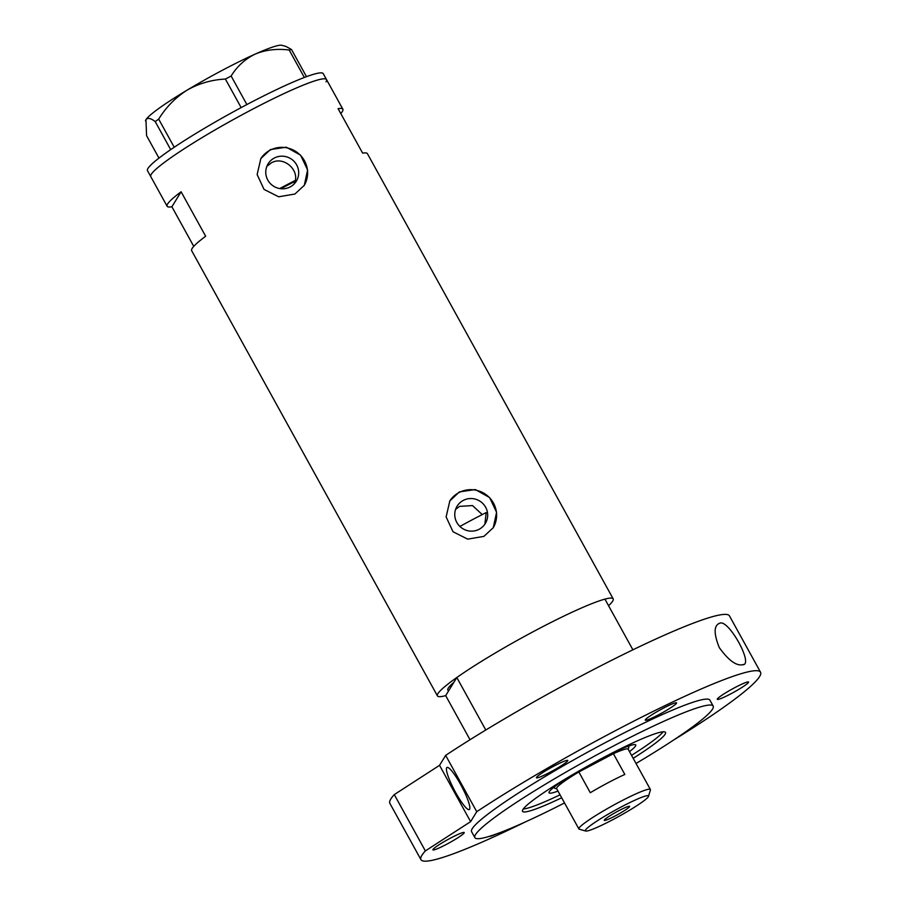 <?xml version="1.0" encoding="UTF-8"?>
<svg xmlns="http://www.w3.org/2000/svg" width="906" height="906" viewBox="0 0 906 906"><rect width="100%" height="100%" fill="white"/><g stroke="black" fill="none" stroke-linecap="round" stroke-linejoin="round"><path stroke-width="1.36" d="M455.616 509.353L459.602 506.363L472.536 505.582L482.252 514.574M463.26 500.418A16.557 16.217 31.6 0 0 459.365 525.933A16.557 16.217 31.6 0 0 485.322 523.509A16.557 16.217 31.6 0 0 463.26 500.418M274.269 158.063A16.557 16.217 31.6 0 0 270.373 183.59A16.557 16.217 31.6 0 0 296.33 181.166A16.557 16.217 31.6 0 0 274.269 158.063M294.099 184.009L295.401 180.385C297.915 168.018 282.513 156.194 271.324 162.865L266.862 166.364M270.384 149.569L260.837 158.561L257.145 174.575L264.054 189.422L278.708 196.795L294.937 194.02L304.314 185.3L307.598 169.954L300.611 155.198L286.341 147.202L270.384 149.569M304.133 185.583A25.515 25.006 31.6 0 0 269.965 150.26A25.515 25.006 31.6 0 0 260.668 158.844M459.376 491.913L449.829 500.905L446.126 516.93L453.034 531.777L467.689 539.138L483.917 536.375L493.294 527.654L496.579 512.298L489.602 497.541L475.322 489.557L459.376 491.913M493.124 527.938A25.515 25.006 31.6 0 0 458.946 492.604A25.515 25.006 31.6 0 0 449.659 501.188M632.898 649.817L604.925 599.126A100.373 10.011 151.1 0 0 535.786 630.327A100.373 10.011 -28.9 0 0 437.428 695.887A100.373 10.011 -28.9 0 0 445.684 695.627L448.708 690.7A88.471 8.822 -28.9 0 1 447.847 690.134A88.471 8.822 -28.9 0 1 453.781 682.445A88.471 8.822 151.1 0 0 447.847 690.134A88.471 8.822 151.1 0 0 448.708 690.7L456.817 677.529L485.786 730.01M340.769 113.522A100.373 10.011 151.1 0 0 342.864 109.207A100.373 10.011 151.1 0 0 338.097 108.675L362.638 153.137A100.373 10.011 -28.9 0 1 367.417 153.669L613.181 598.866A100.373 10.011 -28.9 0 1 608.549 605.718M456.817 677.529A100.373 10.011 151.1 0 1 535.786 630.327A100.373 10.011 -28.9 0 1 613.181 598.866M249.116 111.03A100.373 10.011 -28.9 0 1 326.511 79.569A100.373 10.011 151.1 0 0 241.472 115.13A100.373 10.011 151.1 0 0 151.245 174.326A100.373 10.011 151.1 0 0 150.758 176.591A100.373 10.011 -28.9 0 1 249.116 111.03M437.428 695.887L191.664 250.69A100.373 10.011 -28.9 0 1 205.651 236.239L181.109 191.778A100.373 10.011 151.1 0 0 167.112 206.228A100.373 10.011 151.1 0 0 171.891 206.761L193.759 246.364M484.869 524.2L486.182 512.581A88.471 8.822 -28.9 0 0 472.366 519.716A88.471 8.822 -28.9 0 0 459.886 526.454M171.891 206.761L181.109 191.778M326.013 81.823A100.373 10.011 151.1 0 0 326.511 79.569L323.238 73.635A100.373 10.011 151.1 0 0 238.199 109.196A100.373 10.011 151.1 0 0 147.972 168.403A100.373 10.011 151.1 0 0 147.485 170.656L167.112 206.228M158.969 158.108L146.568 135.64L145.957 119.683C147.644 117.52 150.736 118.165 155.22 121.597L158.686 119.105C166.013 107.214 175.492 97.554 187.1 90.136C198.901 83.454 211.664 79.751 225.39 79.06L231.132 76.013C237.112 66.319 245.141 59.003 255.232 54.077C265.526 49.841 276.84 48.482 289.195 50.023L291.472 49.468L285.99 46.466L281.879 45.3A78.256 7.803 -28.9 0 0 255.232 54.077A78.256 7.803 -28.9 0 0 187.1 90.136A78.256 7.803 -28.9 0 0 145.957 119.683A78.256 7.803 -28.9 0 0 145.538 120.566L145.458 120.849M170.702 149.637L155.22 121.597M158.686 119.105L174.224 147.248M241.155 107.61L225.39 79.06M231.132 76.013L246.885 104.552M304.348 77.474L289.195 50.023M291.472 49.468L306.488 76.67M295.401 180.385A68.052 6.784 151.1 0 0 279.728 188.561M557.983 791.074A49.513 4.938 -28.9 0 1 549.025 792.274A49.513 4.938 -28.9 0 1 572.354 774.823M631.539 755.344A81.665 8.143 151.1 0 0 663.135 731.776M445.684 695.627L470.021 739.726M523.272 808.99A81.665 8.143 151.1 0 0 560.044 794.811M608.073 755.106A49.513 4.938 -28.9 0 1 635.276 744.664A49.513 4.938 -28.9 0 1 629.477 751.618M613.158 819.488A36.07 3.59 151.1 0 0 648.515 796.34A36.07 3.59 151.1 0 0 620.701 807.235A36.07 3.59 151.1 0 0 585.684 831.017A36.07 3.59 151.1 0 0 613.158 819.488M585.684 831.017L579.274 829.205A40.827 4.066 -28.9 0 1 578.889 828.945A40.827 4.066 -28.9 0 1 618.9 802.274A40.827 4.066 -28.9 0 1 650.383 789.477A40.827 4.066 -28.9 0 1 650.406 789.941L648.515 796.34M618.436 810.904A14.462 1.438 151.1 0 0 604.268 820.349A14.462 1.438 151.1 0 0 615.423 815.819A14.462 1.438 151.1 0 0 629.591 806.374A14.462 1.438 151.1 0 0 618.436 810.904M650.383 789.477L628.13 749.171A40.827 4.066 151.1 0 0 613.385 753.701A40.827 4.066 151.1 0 0 596.646 761.969A40.827 4.066 151.1 0 0 578.843 771.98A40.827 4.066 151.1 0 0 556.635 788.639L578.889 828.945M624.834 774.449L613.385 753.701L578.843 771.98L590.293 792.727A40.827 4.066 151.1 0 1 608.107 782.716A40.827 4.066 151.1 0 1 624.834 774.449M627.167 746.578A42.537 4.236 -28.9 0 1 628.798 746.861A42.537 4.236 -28.9 0 1 628.821 747.337L628.232 749.353M294.676 181.562A61.246 6.104 151.1 0 0 283.476 187.327A61.246 6.104 151.1 0 0 280.871 188.72M556.737 788.809L554.721 788.243A42.537 4.236 -28.9 0 1 554.336 787.971A42.537 4.236 -28.9 0 1 554.959 786.442M469.591 809.262A23.816 4.111 62.1 0 1 469.285 809.568A23.816 4.111 62.1 0 1 455.072 791.504A23.816 4.111 62.1 0 1 446.681 767.767A23.816 4.111 62.1 0 1 446.998 767.461A23.816 4.111 62.1 0 1 461.199 785.525A23.816 4.111 62.1 0 1 469.591 809.262M719.658 623.271C728.311 618.413 754.404 665.525 742.569 664.766C736.204 665.989 728.447 660.27 719.296 647.62C713.656 633.566 713.781 625.446 719.658 623.271L718.718 623.634M743.464 664.438L742.569 664.766M633.181 758.299A81.665 8.143 151.1 0 0 665.514 732.399A81.665 8.143 151.1 0 0 602.558 758.005A81.665 8.143 151.1 0 0 522.524 811.334A81.665 8.143 151.1 0 0 561.686 797.767M636.023 763.464A136.104 13.567 151.1 0 0 713.181 706.091A136.104 13.567 151.1 0 0 608.243 748.752A136.104 13.567 151.1 0 0 474.869 837.642A136.104 13.567 151.1 0 0 564.529 802.931M713.181 706.091L709.908 700.157A136.104 13.567 151.1 0 0 604.97 742.829A136.104 13.567 151.1 0 0 471.596 831.719L474.869 837.642M611.006 732.999A193.952 19.332 151.1 0 0 476.749 811.697L445.661 755.378A193.952 19.332 151.1 0 1 579.919 676.691A193.952 19.332 151.1 0 1 729.455 615.887L760.542 672.207A193.952 19.332 151.1 0 0 611.006 732.999M673.283 740.247A193.952 19.332 151.1 0 0 760.542 672.207M446.703 844.233A17.86 1.778 151.1 0 0 464.2 832.569A17.86 1.778 151.1 0 0 450.429 838.163A17.86 1.778 151.1 0 0 432.932 849.828A17.86 1.778 151.1 0 0 446.703 844.233M550.236 772.15A17.86 1.778 151.1 0 0 567.745 760.485A17.86 1.778 151.1 0 0 553.974 766.08A17.86 1.778 151.1 0 0 536.465 777.756A17.86 1.778 151.1 0 0 550.236 772.15M659.058 714.551A17.86 1.778 151.1 0 0 676.567 702.886A17.86 1.778 151.1 0 0 662.784 708.481A17.86 1.778 151.1 0 0 645.287 720.145A17.86 1.778 151.1 0 0 659.058 714.551M731.063 693.713A17.86 1.778 151.1 0 0 748.571 682.048A17.86 1.778 151.1 0 0 734.8 687.643A17.86 1.778 151.1 0 0 717.292 699.307A17.86 1.778 151.1 0 0 731.063 693.713M489.376 836.329A17.86 1.778 151.1 0 0 495.956 834.12M420.95 859.669L389.863 803.35A193.952 19.332 151.1 0 1 394.28 794.607L425.367 850.915A193.952 19.332 151.1 0 0 420.95 859.669A193.952 19.332 151.1 0 0 525.038 822.082M425.367 850.915L470.622 821.651L476.749 811.697M394.28 794.607L439.535 765.332L445.661 755.378M439.535 765.332L470.622 821.651M342.864 109.207L326.511 79.569M628.798 746.861L628.402 746.136M554.336 787.971L553.928 787.246"/></g></svg>
